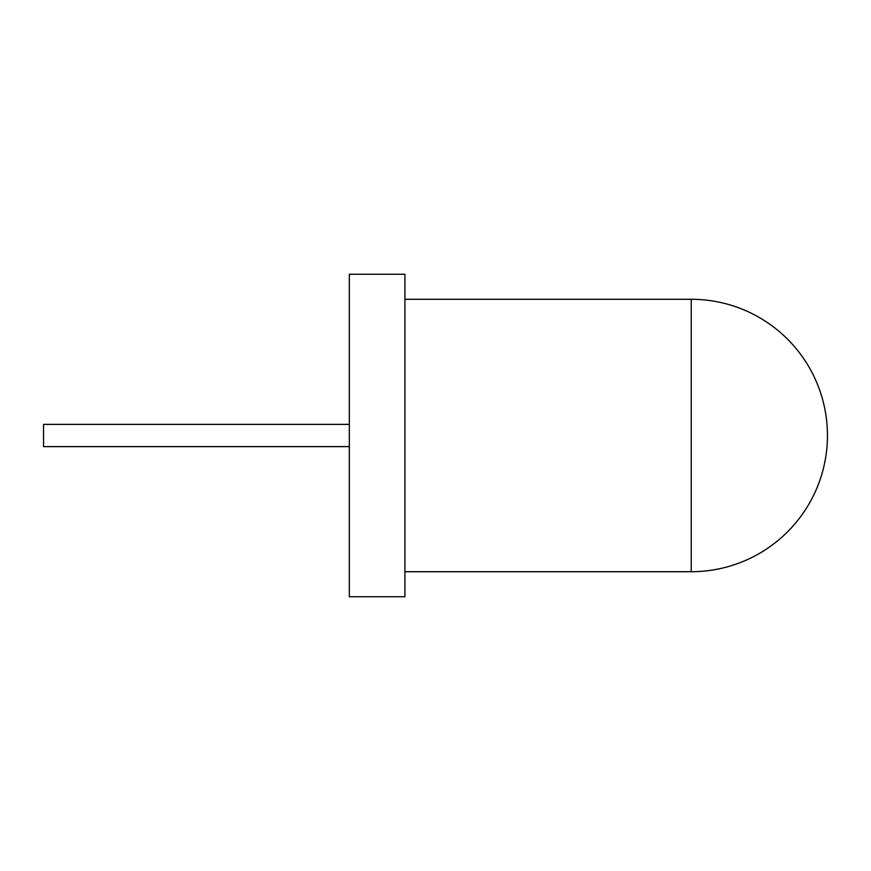 <?xml version="1.0" encoding="UTF-8"?>
<svg xmlns="http://www.w3.org/2000/svg" width="871" height="871" viewBox="0 0 871 871"><rect width="100%" height="100%" fill="white"/><g stroke="black" fill="none" stroke-linecap="round" stroke-linejoin="round"><path stroke-width="1.31" d="M404.917 274.267L404.917 596.733L349.325 596.733L349.325 274.267L404.917 274.267M349.325 446.616L43.55 446.616L43.55 424.384L349.325 424.384M691.236 299.286A136.214 136.214 0 0 1 827.45 435.5A136.214 136.214 0 0 1 691.236 571.714L691.236 299.286L404.917 299.286M691.236 571.714L404.917 571.714"/></g></svg>
